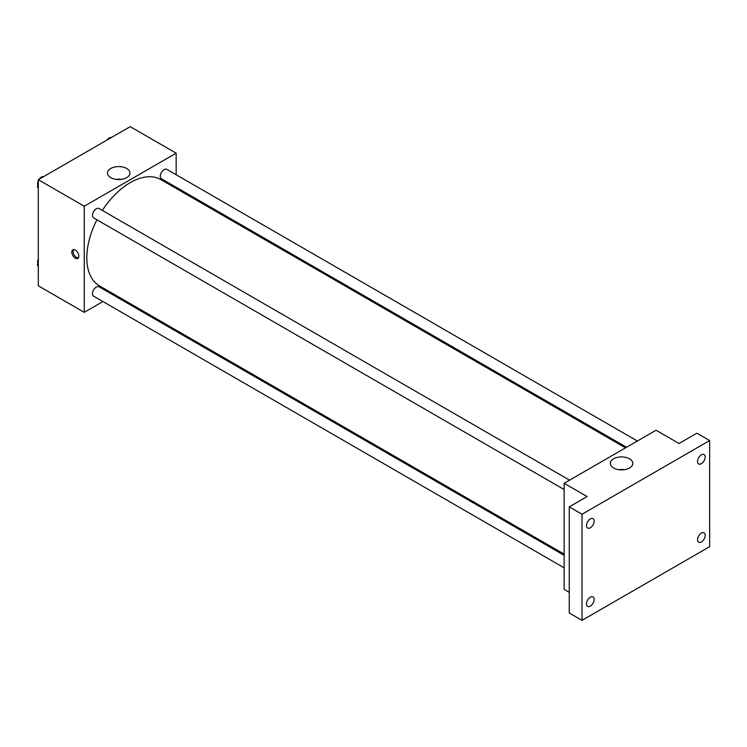 <?xml version="1.0" encoding="UTF-8"?>
<svg xmlns="http://www.w3.org/2000/svg" width="747" height="747" viewBox="0 0 747 747"><rect width="100%" height="100%" fill="white"/><g stroke="black" fill="none" stroke-linecap="round" stroke-linejoin="round"><path stroke-width="1.12" d="M102.946 301.555L84.262 312.339L38.312 285.812L38.312 179.7L130.211 126.645L176.152 153.172L176.152 174.751M114.786 294.72L113.777 295.298M96.933 219.805A61.366 35.436 120 0 0 86.811 257.808A61.366 35.436 120 0 0 99.528 285.905L564.153 554.153M625.519 447.864L160.894 179.616A61.366 35.436 120 0 0 102.348 210.421M176.152 187.254L176.152 188.421M84.262 312.339L84.262 206.228L176.152 153.172M637.359 441.019L166.814 169.354A5.416 3.128 120 0 0 162.641 170.802A5.416 3.128 120 0 0 160.278 176.255A5.416 3.128 120 0 0 161.399 178.738L626.537 447.276M564.153 555.329L99.015 286.783A5.416 3.128 120 0 0 94.841 288.23A5.416 3.128 120 0 0 92.479 293.683A5.416 3.128 120 0 0 93.599 296.157L564.153 567.832M564.153 489.546L93.599 217.872A5.416 3.128 -60 0 1 93.599 211.625A5.416 3.128 -60 0 1 99.015 208.497L569.569 480.162M84.262 206.228L38.312 179.7M110.771 177.665A11.242 6.49 180 0 1 107.484 173.071A11.242 6.49 180 0 1 118.726 166.581A11.242 6.49 180 0 1 129.959 173.071A11.242 6.49 180 0 1 123.022 179.065A11.242 6.49 180 0 1 110.771 177.665M78.837 256.156A4.968 2.867 60 0 1 77.809 258.425A4.968 2.867 60 0 1 72.842 255.558A4.968 2.867 60 0 1 72.842 249.825A4.968 2.867 60 0 1 76.67 251.16A4.968 2.867 60 0 1 78.837 256.156M78.37 257.911A4.968 2.867 60 0 1 74.13 254.82A4.968 2.867 60 0 1 73.57 249.601M116 179.364A11.242 6.49 180 0 1 121.444 179.364M569.261 592.352L564.153 589.402L564.153 483.29L656.043 430.235L679.023 443.503L696.886 433.185L709.65 440.553L709.65 546.664L582.016 620.355L569.261 612.979L569.261 506.868L587.123 496.559L564.153 483.29M582.016 620.355L582.016 514.244L569.261 506.868M582.016 514.244L709.65 440.553M613.642 467.986A11.242 6.49 180 0 1 610.346 463.401A11.242 6.49 180 0 1 621.588 456.912A11.242 6.49 180 0 1 632.821 463.401A11.242 6.49 180 0 1 625.883 469.396A11.242 6.49 180 0 1 613.642 467.986M618.861 469.695A11.242 6.49 180 0 1 624.305 469.695M701.358 463.682A5.416 3.128 -60 0 1 698.65 463.943A5.416 3.128 -60 0 1 697.819 459.61A5.416 3.128 -60 0 1 701.358 454.839A5.416 3.128 -60 0 1 704.057 454.568A5.416 3.128 -60 0 1 704.888 458.91A5.416 3.128 -60 0 1 701.358 463.682M590.317 527.784A5.416 3.128 -60 0 1 587.609 528.054A5.416 3.128 -60 0 1 586.778 523.712A5.416 3.128 -60 0 1 590.317 518.941A5.416 3.128 -60 0 1 593.025 518.67A5.416 3.128 -60 0 1 593.856 523.012A5.416 3.128 -60 0 1 590.317 527.784M590.317 606.069A5.416 3.128 -60 0 1 587.609 606.34A5.416 3.128 -60 0 1 586.778 601.998A5.416 3.128 -60 0 1 590.317 597.226A5.416 3.128 -60 0 1 593.025 596.956A5.416 3.128 -60 0 1 593.856 601.298A5.416 3.128 -60 0 1 590.317 606.069M701.358 541.967A5.416 3.128 -60 0 1 698.65 542.229A5.416 3.128 -60 0 1 697.819 537.896A5.416 3.128 -60 0 1 701.358 533.125A5.416 3.128 -60 0 1 704.057 532.854A5.416 3.128 -60 0 1 704.888 537.196A5.416 3.128 -60 0 1 701.358 541.967M38.312 188.179L37.35 186.806L38.312 184.313M40.618 178.374L47.378 174.471M38.312 187.357L37.35 186.806M38.312 180.727A5.416 3.128 120 0 0 37.602 183.715A5.416 3.128 120 0 0 37.929 185.312M43.55 176.591A5.416 3.128 120 0 0 39.199 179.196M108.418 139.231L115.169 135.328M111.34 137.457A5.416 3.128 120 0 0 106.998 140.053M38.312 266.464L37.35 265.092L38.312 262.599M38.312 265.643L37.35 265.092M38.312 259.013A5.416 3.128 120 0 0 37.602 262.001A5.416 3.128 120 0 0 37.929 263.598"/></g></svg>
